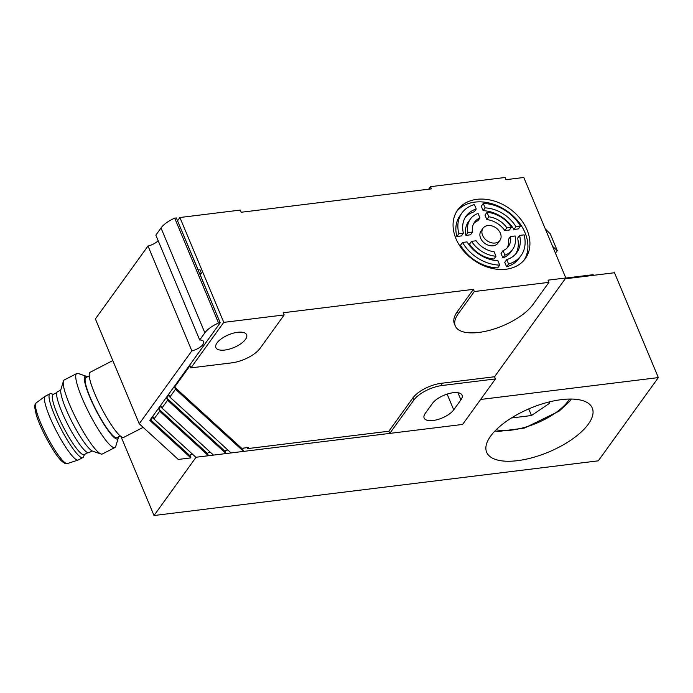 <?xml version="1.0" encoding="UTF-8"?>
<svg xmlns="http://www.w3.org/2000/svg" width="693" height="693" viewBox="0 0 693 693"><rect width="100%" height="100%" fill="white"/><g stroke="black" fill="none" stroke-linecap="round" stroke-linejoin="round"><path stroke-width="1.04" d="M588.331 424.133A57.25 23.744 -22.7 0 1 532.735 457.571A57.25 23.744 -22.7 0 1 486.651 452.243A57.25 23.744 -22.7 0 1 530.301 408.246A57.25 23.744 -22.7 0 1 592.281 408.056A57.25 23.744 -22.7 0 1 588.331 424.133M565.219 278.803L614.492 272.739L658.35 377.59L480.639 399.463L462.621 424.437L196.067 457.25L154.019 515.514L121.006 436.59M565.757 278.058L593.165 274.688L593.433 275.329M658.35 377.59L598.284 460.836L154.019 515.514M549.454 401.879L549.748 403.161L531.479 415.523L511.382 417.992M549.237 401.931L549.748 403.161M528.724 408.922L531.479 415.523M224.835 350.043A16.658 6.904 157.3 0 0 240.8 343.78A16.658 6.904 157.3 0 0 246.604 334.745A16.658 6.904 157.3 0 0 228.577 334.797A16.658 6.904 157.3 0 0 215.878 347.591A16.658 6.904 157.3 0 0 224.835 350.043M483.047 228.196L481.046 230.968A10.412 7.84 35.8 0 0 484.901 243.425A10.412 7.84 35.8 0 0 497.929 243.156L499.93 240.376A10.412 7.84 35.8 0 0 500.372 233.194A10.412 7.84 35.8 0 0 492.004 225.927A10.412 7.84 35.8 0 0 483.047 228.196A10.412 7.84 35.8 0 0 486.902 240.644A10.412 7.84 35.8 0 0 499.93 240.376M524.203 260.005A41.632 31.376 35.8 0 0 525.025 232.692A41.632 31.376 35.8 0 0 492.602 203.933A41.632 31.376 35.8 0 0 456.774 211.348M527.035 229.911A41.632 31.376 -144.2 0 1 525.251 258.654A41.632 31.376 -144.2 0 1 473.137 259.728A41.632 31.376 -144.2 0 1 457.726 209.927A41.632 31.376 -144.2 0 1 493.563 200.849A41.632 31.376 -144.2 0 1 527.035 229.911M112.794 360.568L90.125 372.254A36.642 6.306 62.7 0 0 101.299 407.709A36.642 6.306 62.7 0 0 123.692 437.387L143.156 427.356M89.258 375.857L85.941 377.572A33.827 5.821 62.7 0 0 96.266 410.308A33.827 5.821 62.7 0 0 116.935 437.707L120.253 436.001M87.457 376.784A35.248 6.064 62.7 0 0 86.478 376.299L78.179 373.51A41.632 7.164 62.7 0 0 76.776 373.51A41.632 7.164 62.7 0 0 89.475 413.799A41.632 7.164 62.7 0 0 114.917 447.531A41.632 7.164 62.7 0 0 115.74 446.387L118.278 438.002A35.248 6.064 62.7 0 0 118.451 436.928M86.478 376.299A35.248 6.064 62.7 0 0 96.05 410.421A35.248 6.064 62.7 0 0 118.278 438.002M76.776 373.51L64.258 379.963A41.632 7.164 62.7 0 0 63.435 381.107A41.632 7.164 62.7 0 0 76.966 420.253A41.632 7.164 62.7 0 0 100.996 453.984A41.632 7.164 62.7 0 0 102.408 453.976L114.917 447.531M63.435 381.107L60.897 389.483A35.248 6.064 62.7 0 0 72.349 422.626A35.248 6.064 62.7 0 0 92.697 451.186L100.996 453.984M60.776 390.072L57.493 391.762A34.243 5.89 62.7 0 0 67.949 424.896A34.243 5.89 62.7 0 0 88.869 452.642L92.152 450.952M56.869 392.55L53.127 394.482A33.827 5.821 62.7 0 0 63.453 427.217A33.827 5.821 62.7 0 0 84.122 454.617L87.864 452.694M53.5 394.291L50.866 393.711A35.915 6.176 62.7 0 0 49.922 393.789A35.915 6.176 62.7 0 0 60.88 428.543A35.915 6.176 62.7 0 0 82.822 457.631A35.915 6.176 62.7 0 0 83.437 456.904L84.494 454.426M49.922 393.789L45.34 396.153A35.915 6.176 62.7 0 0 45.192 396.24A35.915 6.176 62.7 0 0 56.298 430.899A35.915 6.176 62.7 0 0 78.084 460.057A35.915 6.176 62.7 0 0 78.24 459.996L82.822 457.631M219.309 320.66L199.662 273.458L201.438 273.241L200.251 274.878M178.37 222.791L198.198 269.967L199.974 269.75L201.438 273.241M150.554 419.334L151.741 422.176L150.823 419.993L189.943 455.699L190.861 457.891L178.292 459.433L139.241 423.787L191.857 350.866A10.412 4.314 157.3 0 0 203.612 341.632A10.412 4.314 157.3 0 0 199.705 339.994L204.868 332.831A20.816 8.637 -22.7 0 1 218.546 323.007L220.201 322.808L176.343 217.948L174.688 218.156L218.546 323.007M174.593 387.058L190.012 365.687L190.922 367.87L223.761 322.366L284.182 314.934L283.264 312.751L473.414 289.345L474.324 291.528L548.96 282.337L548.05 280.154L565.817 277.971L494.542 376.749L495.46 378.932L462.621 424.437L389.761 433.402L388.851 431.219L247.609 448.605L248.406 447.496L243.52 448.102L242.689 449.211L174.593 387.058L175.511 389.241L169.863 397.063L168.945 394.88L166.684 398.016L167.593 400.199L161.937 408.047L161.019 405.864L158.758 409.009L159.667 411.192L154.002 419.04L153.092 416.857L150.823 419.993M177.529 220.79L179.894 217.515L223.761 322.366M166.684 398.016L225.13 451.377L225.996 450.251L227.876 450.026M158.758 409.009L207.536 453.543L208.402 452.416L210.282 452.191M247.609 448.605L247.202 447.643M225.13 451.377L226.048 453.56L213.479 455.102L161.937 408.047M207.536 453.543L208.454 455.725L195.885 457.267L154.002 419.04M242.689 449.211L243.598 451.394L231.072 452.936L169.863 397.063M428.646 189.198L430.466 186.677L431.375 188.86L241.233 212.257L240.315 210.074L179.894 217.515M565.817 277.971L523.787 177.486L506.011 179.669L505.102 177.486L430.466 186.677M189.943 455.699L190.748 454.591L192.697 454.357M493.996 259.017L495.997 256.237L494.126 251.758A20.816 15.688 -144.2 0 1 476.108 240.774L471.552 241.337L469.551 244.109A26.022 19.612 35.8 0 0 493.996 259.017M497.704 267.879L499.714 265.107L497.86 260.681A31.228 23.527 -144.2 0 1 467.039 241.892L462.534 242.446L460.533 245.218A36.434 27.451 35.8 0 0 497.704 267.879M504.885 255.145L502.884 257.917L501.013 253.439L503.014 250.658L504.885 255.145A26.022 19.612 35.8 0 0 512.595 249.515A26.022 19.612 35.8 0 0 515.081 235.975L510.524 236.538L508.523 239.31A20.816 15.688 35.8 0 1 507.267 247.782M508.593 264.007L506.592 266.788L504.747 262.361L506.748 259.589L508.593 264.007A36.434 27.451 35.8 0 0 521.032 255.604A36.434 27.451 35.8 0 0 524.099 234.866L519.603 235.421L517.602 238.193A31.228 23.527 35.8 0 1 515.748 253.898M511.425 227.243L509.424 230.015L504.868 230.578L506.869 227.798L511.425 227.243A26.022 19.612 35.8 0 0 486.98 212.335L488.851 216.822L486.85 219.594L484.979 215.116L486.98 212.335M465.895 235.369L467.896 232.597L472.453 232.034L470.452 234.814L465.895 235.369A26.022 19.612 35.8 0 1 468.39 221.838L470.391 219.066A26.022 19.612 35.8 0 0 467.896 232.597M456.878 236.486L458.879 233.706L463.383 233.151L461.373 235.932L456.878 236.486A36.434 27.451 35.8 0 1 459.944 215.748L461.945 212.968A36.434 27.451 35.8 0 0 458.879 233.706M485.117 207.891L483.116 210.672L481.271 206.245L483.272 203.473L485.117 207.891A31.228 23.527 -144.2 0 1 515.947 226.68L520.443 226.135L518.442 228.907L513.946 229.461L515.947 226.68M465.237 217.455A31.228 23.527 35.8 0 1 474.237 211.763L476.238 208.991L474.384 204.565A36.434 27.451 35.8 0 0 461.945 212.968M473.709 223.57A20.816 15.688 35.8 0 1 477.971 220.686L479.972 217.914L478.092 213.435A26.022 19.612 35.8 0 0 470.391 219.066M506.592 266.788A36.434 27.451 35.8 0 0 519.031 258.376L521.032 255.604M502.884 257.917A26.022 19.612 35.8 0 0 510.594 252.287L512.595 249.515M513.946 229.461A31.228 23.527 35.8 0 0 483.116 210.672M504.868 230.578A20.816 15.688 35.8 0 0 486.85 219.594M488.851 216.822A20.816 15.688 -144.2 0 1 506.869 227.798M472.453 232.034A20.816 15.688 -144.2 0 1 474.61 222.106A20.816 15.688 -144.2 0 1 479.972 217.914M510.524 236.538A20.816 15.688 -144.2 0 1 508.376 246.465A20.816 15.688 -144.2 0 1 503.014 250.658M471.552 241.337A26.022 19.612 35.8 0 0 495.997 256.237M463.383 233.151A31.228 23.527 -144.2 0 1 466.164 216.017A31.228 23.527 -144.2 0 1 476.238 208.991M519.603 235.421A31.228 23.527 -144.2 0 1 516.813 252.564A31.228 23.527 -144.2 0 1 506.748 259.589M520.443 226.135A36.434 27.451 35.8 0 0 483.272 203.473M462.534 242.446A36.434 27.451 35.8 0 0 499.714 265.107M220.201 322.808L149.783 420.4L190.861 457.891M190.922 367.87L231.8 362.846A22.904 9.494 157.3 0 0 260.152 348.232L284.182 314.934M139.241 423.787L95.383 318.936L147.999 246.015A10.412 4.314 157.3 0 0 158.177 240.705M199.705 339.994L155.847 235.135L161.01 227.98A20.816 8.637 -22.7 0 1 174.688 218.156M226.048 453.56L167.593 400.199M208.454 455.725L159.667 411.192M243.598 451.394L175.511 389.241M474.324 291.528L458.307 313.721A43.72 18.131 157.3 0 0 455.292 326.005A43.72 18.131 157.3 0 0 490.488 330.067A43.72 18.131 157.3 0 0 532.943 304.539L548.96 282.337M473.414 289.345L457.397 311.538A43.72 18.131 157.3 0 0 454.383 323.822L455.292 326.005M495.46 378.932L442.143 385.499A22.904 9.494 157.3 0 0 413.79 400.112L389.761 433.402M494.542 376.749L441.233 383.307A22.904 9.494 157.3 0 0 412.872 397.929L388.851 431.219M460.923 399.87A16.658 6.904 157.3 0 0 462.066 395.192A16.658 6.904 157.3 0 0 448.657 393.641A16.658 6.904 157.3 0 0 432.484 403.369L425.277 413.357A16.658 6.904 157.3 0 0 424.133 418.035A16.658 6.904 157.3 0 0 437.543 419.586A16.658 6.904 157.3 0 0 453.716 409.858L460.923 399.87L457.934 392.723M147.999 246.015L191.857 350.866M552.607 246.379L557.276 250.641L550.207 233.749L545.322 228.976M557.276 250.641L555.448 253.17M569.542 399.047A45.799 18.988 -22.7 0 1 536.564 423.206A45.799 18.988 -22.7 0 1 496.205 429.729M45.192 396.24L36.166 402.902A34.13 5.873 62.7 0 0 46.717 435.845A34.13 5.873 62.7 0 0 67.42 463.548L78.084 460.057M457.397 311.538L458.307 313.721M441.233 383.307L442.143 385.499M412.872 397.929L413.79 400.112M161.01 227.98L204.868 332.831M447.124 394.109L453.716 409.858M494.915 431.029L498.588 431.444L524.48 428.066L559.095 411.157L568.936 402.139L571.37 399.047M36.166 402.902L34.823 405.058L34.65 406.947L36.279 414.96C38.228 421.11 41.208 428.135 45.236 436.053C52.616 449.887 58.368 458.471 62.483 461.824L64.882 463.383L67.42 463.548"/></g></svg>
